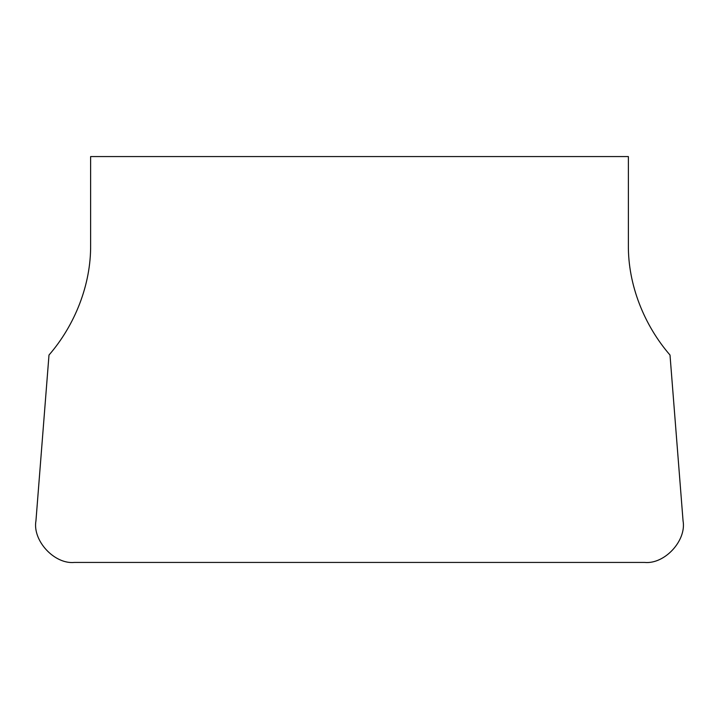 <?xml version="1.0" encoding="UTF-8"?>
<svg xmlns="http://www.w3.org/2000/svg" width="719" height="719" viewBox="0 0 719 719"><rect width="100%" height="100%" fill="white"/><g stroke="black" fill="none" stroke-linecap="round" stroke-linejoin="round"><path stroke-width="0.54" stroke-dasharray="3.6 2.7" d=""/><path stroke-width="1.08" d="M48.991 355.042C74.884 325.195 91.097 284.634 90.621 244.757L90.621 156.571L628.379 156.571L628.379 244.757C627.903 284.634 644.116 325.195 670.009 355.042L683.05 520.79C686.672 540.607 664.599 564.478 644.566 562.429L74.434 562.429C54.401 564.478 32.328 540.607 35.95 520.79L48.991 355.042"/></g></svg>
